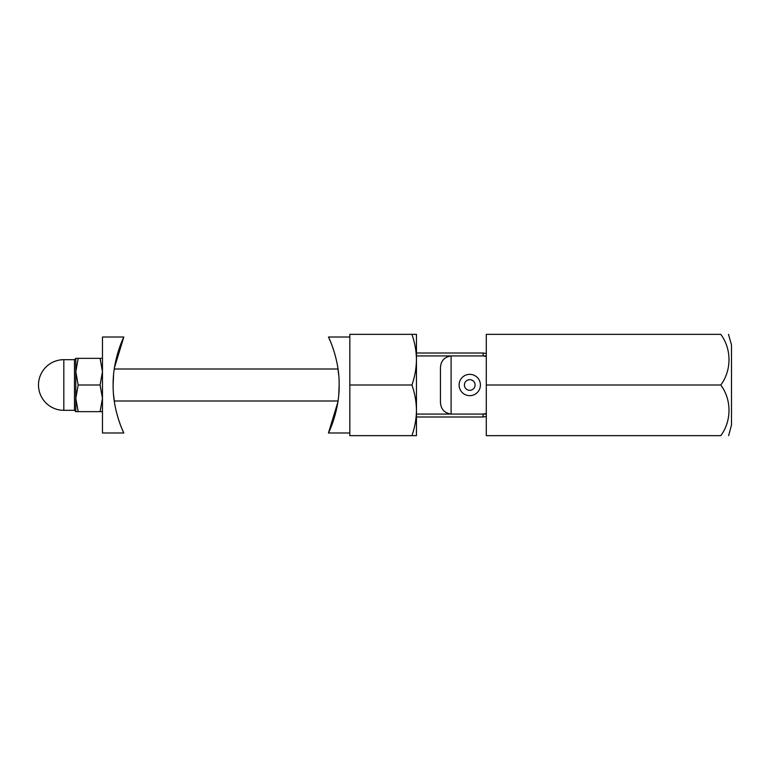 <?xml version="1.0" encoding="UTF-8"?>
<svg xmlns="http://www.w3.org/2000/svg" width="770" height="770" viewBox="0 0 770 770"><rect width="100%" height="100%" fill="white"/><g stroke="black" fill="none" stroke-linecap="round" stroke-linejoin="round"><path stroke-width="1.16" d="M728.641 435.647L731.5 424.982L731.5 345.018L728.526 334.353M486.284 385L486.284 334.353L720.787 334.353C731.721 334.353 731.721 334.353 720.787 334.353C731.75 349.051 731.702 370.38 720.787 385C731.75 399.688 731.702 421.017 720.787 435.647C731.721 435.647 731.721 435.647 720.787 435.647C731.721 435.647 731.721 435.647 720.787 435.647L486.284 435.647L486.284 385L720.787 385M731.5 414.318L731.5 355.682M486.284 355.923L451.105 355.923L451.105 414.077L486.284 414.077M451.105 414.077C444.175 412.999 440.613 408.851 440.44 401.642L440.44 368.358C440.604 361.159 444.155 357.02 451.105 355.923M416.454 385L416.454 410.323C416.329 401.69 414.818 393.249 411.931 385C414.828 376.732 416.329 368.291 416.454 359.677C416.329 351.043 414.818 342.602 411.931 334.353L416.454 334.353L416.454 385M416.454 355.923L483.088 355.923L486.284 356.462M416.454 435.647L411.931 435.647C414.828 427.379 416.329 418.938 416.454 410.323L416.454 435.647M411.931 334.353L349.821 334.353L349.821 435.647L411.931 435.647M349.821 385L411.931 385M486.284 413.538L483.088 414.077L416.454 414.077M338.742 375.327L337.828 367.714M337.838 367.791L337.635 366.53M335.941 358.233L333.997 351.236M333.978 351.178L331.889 345.124M330.166 340.831L328.906 337.963M339.156 385C339.551 358.993 328.367 336.644 328.463 337.019C328.347 336.644 339.541 358.887 339.156 385C339.551 411.007 328.367 433.356 328.463 432.981C328.347 433.356 339.541 411.113 339.156 385L338.752 394.538M349.821 432.981L328.463 432.981L337.818 402.325M113.546 394.673L114.461 402.286M114.451 402.209L114.653 403.47M116.347 411.767L118.291 418.764M118.311 418.822L120.399 424.876M122.122 429.169L123.383 432.037M113.132 385C112.738 411.007 123.922 433.356 123.816 432.981C123.941 433.356 112.747 411.113 113.132 385C112.738 358.993 123.922 336.644 123.816 337.019C123.941 336.644 112.747 358.887 113.132 385L113.536 375.462M114.47 367.675L123.816 337.019L102.468 337.019L102.468 432.981L123.816 432.981M63.823 359.677A25.323 25.323 0 0 0 38.5 385A25.323 25.323 0 0 0 63.823 410.323L63.823 359.677L74.478 359.677L75.816 358.348L75.816 398.331L78.194 411.652L100.09 411.652L102.468 398.331L100.09 385L102.468 371.669L100.09 358.348L102.468 358.348M102.468 411.652L100.09 411.652M75.816 358.348L100.09 358.348M78.194 358.348L75.816 371.669L78.194 385L100.09 385M78.194 385L75.816 398.331L75.816 411.652L78.194 411.652M474.965 383.864A5.332 5.332 0 0 0 468.622 379.793A5.332 5.332 0 0 0 464.551 386.136A5.332 5.332 0 0 0 470.894 390.207A5.332 5.332 0 0 0 474.965 383.864M459.344 387.272A10.665 10.665 0 0 0 472.029 395.414A10.665 10.665 0 0 0 480.172 382.728A10.665 10.665 0 0 0 467.486 374.586A10.665 10.665 0 0 0 459.344 387.272M483.088 355.923L483.088 353.016L416.454 353.016M416.454 416.984L483.088 416.984L483.088 414.077M74.478 359.677L74.478 410.323L75.816 411.652M483.088 353.016L486.284 353.507M483.088 416.984L486.284 416.493M114.268 369.003L338.02 369.003M114.268 400.997L338.02 400.997M349.821 337.019L328.463 337.019M63.823 410.323L74.478 410.323"/></g></svg>

